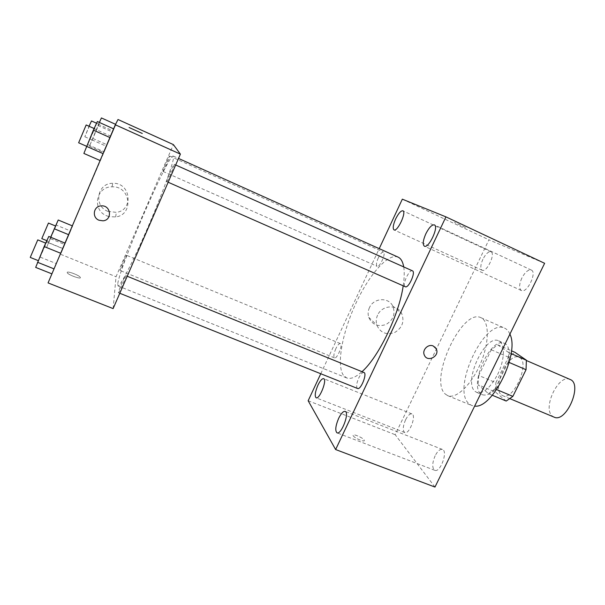 <?xml version="1.0" encoding="UTF-8"?>
<svg xmlns="http://www.w3.org/2000/svg" width="605" height="605" viewBox="0 0 605 605"><rect width="100%" height="100%" fill="white"/><g stroke="black" fill="none" stroke-linecap="round" stroke-linejoin="round"><path stroke-width="0.45" stroke-dasharray="3.02 2.27" d="M570.054 379.441C558.468 373.489 541.815 408.98 552.698 416.323L554.021 417.102M501.454 394.906L502.649 395.632C513.713 401.561 530.91 361.155 518.977 357.29C508.487 351.808 491.691 387.979 501.454 394.906M509.191 362.471L508.215 362.055L508.692 352.526L497.628 344.782L491.298 349.781L478.744 375.463L495.888 382.693L508.427 357.177L514.87 352.284M506.211 401.047L495.344 391.98L495.888 382.693M508.215 362.055L495.011 388.902L496.652 389.59M492.304 395.246L488.492 393.658L478.079 384.757L495.344 391.98M488.492 393.658L495.011 388.902M478.744 375.463L478.079 384.757M503.617 377.066C496.319 390.482 489.301 396.396 482.54 394.8C467.128 389.454 489.899 335.964 504.441 343.368C511.157 345.765 510.953 362.561 503.617 377.066M497.59 374.51C504.933 359.967 505.22 343.179 498.58 340.812C485.286 333.854 462.893 382.133 475.046 391.352L476.642 392.35C483.319 393.908 490.3 387.964 497.59 374.51M491.298 349.781L508.427 357.177M508.692 352.526L511.096 353.57M497.628 344.782L511.452 350.794M509.909 334.149C508.631 331.147 506.839 329.135 504.54 328.107C484.552 317.859 451.232 389.204 468.988 403.747L471.613 405.456L474.653 406.091M445.227 393.999L447.7 395.647C456.057 399.406 471.507 384.795 480.491 363.552C489.581 342.347 489.4 321.089 480.899 317.67C461.97 307.892 428.552 379.834 445.227 393.999M482.896 259.265C480.415 264.967 480.166 268.628 482.14 270.238C486.609 272.9 495.903 253.51 490.965 251.793C488.462 251.332 485.777 253.82 482.896 259.265M405.547 419.878C402.817 426.404 402.552 430.631 404.76 432.56C409.214 434.859 416.716 415.242 411.907 413.903C409.925 413.502 407.808 415.499 405.547 419.878M435.154 455.739C432.083 463.127 431.955 467.983 434.768 470.312C440.289 473.049 448.29 451.08 442.399 449.432C440.047 448.918 437.627 451.02 435.154 455.739M521.82 278.118C519.06 284.463 518.916 288.6 521.389 290.529C526.947 293.758 537.391 272.235 531.303 270.049C528.241 269.406 525.08 272.091 521.82 278.118M434.972 487.063L395.171 434.692L488.931 239.814L544.629 263.296M402.333 199.166L488.931 239.814M308.157 400.744L395.171 434.692M320.771 373.746L379.222 248.64M369.436 307.665C367.991 310.857 367.749 314.063 368.717 317.285C372.196 324.825 377.996 327.207 386.119 324.446C393.469 319.879 395.67 313.715 392.721 305.964C388.402 296.873 373.55 297.91 369.436 307.665M377.58 315.175C376.083 318.472 375.834 321.784 376.824 325.112C380.401 332.886 386.383 335.336 394.77 332.47C402.37 327.744 404.654 321.376 401.622 313.375C397.19 303.997 381.846 305.094 377.58 315.175M434.761 346.945L433.256 346.015C428.234 343.572 421.882 349.955 424.302 355.022L424.302 355.022M353.229 435.804C354.606 438.3 365.329 442.656 364.278 440.296C363.741 438.005 352.042 433.014 353.093 435.524L353.229 435.804C354.606 438.292 365.329 442.648 364.278 440.289C363.741 438.005 352.042 433.006 353.093 435.517L353.237 435.797M465.502 227.563L454.438 222.39L465.502 227.571M378.314 257.851C376.439 262.177 375.985 264.982 376.945 266.245L377.074 266.321C379.645 267.909 386.376 252.913 383.472 252.051C382.05 251.884 380.333 253.813 378.314 257.851M363.953 372.483C362.455 372.241 360.731 374.064 358.773 377.959C356.716 382.708 356.163 386.096 357.124 388.123L357.578 388.486M412.436 270.821C409.298 268.975 401.97 284.849 405.123 286.634M335.835 348.677C333.771 353.562 333.332 356.625 334.52 357.857C336.864 359.272 342.755 345.765 340.66 343.791L340.358 343.564C339.118 343.39 337.613 345.092 335.835 348.677M398.075 257.117C388.039 252.761 368.831 274.995 355.574 304.005C342.218 332.962 336.236 365.344 343.474 375.365L346.642 377.913C350.545 379.441 355.657 377.369 361.987 371.682M403.202 285.81C404.359 278.156 404.541 271.857 403.724 266.926M117.733 284.418L118.028 285.908C119.903 287.39 134.537 258.69 149.821 222.769C165.127 186.854 175.662 156.415 173.302 156.09C168.84 152.8 118.217 269.943 117.733 284.418M126.543 255.408C126.657 256.641 120.456 271.146 120.085 270.503C119.359 270.601 126.074 254.697 126.513 255.287L126.543 255.408M166.753 181.591L166.783 181.629C167.343 182.423 175.178 164.212 174.225 164.326C173.665 163.607 166.178 180.91 166.753 181.591M118.451 292.548L118.497 292.76C119.056 293.501 126.626 275.479 125.696 275.63C125.197 274.942 118.436 290.733 118.451 292.548M163.017 171.412L163.04 171.442C163.463 172.107 170.429 155.924 169.665 156.052C169.234 155.447 162.548 170.912 163.017 171.412M113.12 308.603L116.031 276.735L173.385 144.603M113.12 130.952L103.879 152.596L115.857 124.448L103.879 152.596L113.12 130.952L98.88 124.562L101.421 117.937M62.822 248.458L51.962 273.884L65.053 243.112L51.962 273.884L62.822 248.458L46.782 241.932L48.771 236.449M48.06 282.913L118.005 119.51M110.609 136.11L100.165 160.575L113.657 128.865L100.165 160.575L110.609 136.11L94.569 128.941L97.36 121.537M70.558 230.997L60.992 253.404L72.653 225.99L60.992 253.404L70.558 230.997L56.325 225.113L58.224 220.008M60.659 254.312L116.031 276.735M107.811 211.326L116.304 212.37C134.03 210.336 130.778 182.256 112.772 183.323C97.246 182.914 93.253 205.995 107.811 211.326M67.193 272.401L67.253 272.749C68.244 274.988 81.94 279.805 80.299 277.347C79.489 275.381 67.405 270.806 67.193 272.401L67.253 272.742C68.252 274.988 81.94 279.797 80.299 277.34C79.489 275.373 67.412 270.806 67.193 272.394M142.281 133.478L129.107 127.511M106.866 215.872L109.013 216.605L115.676 216.945C134.068 214.82 130.695 185.72 112.008 186.839C95.892 186.423 91.763 210.359 106.866 215.872M101.36 205.866L101.36 205.866C110.995 205.05 112.59 220.182 102.986 220.817M50.669 237.228L46.57 247.558L56.325 225.113M49.149 241.463L55.698 226.051L49.149 241.463M48.347 242.726L62.973 248.678M46.57 247.558L60.992 253.404M50.57 238.71L64.803 244.526M48.445 223.056L41.798 238.612M99.356 122.437L89.449 146.228L98.88 124.562M92.096 139.974L98.766 124.229L92.096 139.974M97.95 125.507L112.575 132.071M91.877 139.853L106.51 146.334M89.449 146.228L103.879 152.596M92.973 138.522L107.214 144.837M91.506 120.97L84.836 136.753L89.041 126.241M35.68 267.402L46.782 241.932M38.576 260.558L45.95 243.218L38.576 260.558M40.331 257.185L56.371 263.621M37.76 239.882L30.25 257.42M83.876 153.436L94.569 128.941M86.855 146.38L94.372 128.631L86.855 146.38M87.922 144.648L103.969 151.734M86.167 124.963L78.65 142.765M526.426 360.527L518.977 357.29M510.151 398.763L502.649 395.632M476.642 392.35L482.54 394.8M498.58 340.812L504.441 343.368M447.7 395.647L471.613 405.456M480.899 317.67L504.54 328.107M490.965 251.793L402.907 210.797M482.14 270.238L394.021 229.892M411.907 413.903L323.652 378.67M404.76 432.56L316.128 397.81M442.399 449.432L345.175 411.385M434.768 470.312L337.023 432.847M531.303 270.049L434.352 224.894M521.389 290.529L424.355 246.174M368.717 317.285L376.824 325.112M392.721 305.964L401.622 313.375M118.028 285.908L346.642 377.913M173.302 156.09L178.52 158.434M340.358 343.564L126.513 255.287M334.52 357.857L120.085 270.503M166.783 181.629L168.152 182.234M174.225 164.326L175.669 164.976M118.497 292.76L119.798 293.274M125.696 275.63L127.209 276.251M163.04 171.442L377.074 266.321M169.665 156.052L383.472 252.051M115.676 216.945L116.304 212.37M112.008 186.839L112.772 183.323M46.842 240.669L49.073 241.569M84.813 136.76L92.081 139.982M96.573 123.239L98.766 124.229"/><path stroke-width="0.91" d="M510.151 398.763L554.021 417.102C566.25 423.492 583.144 383.827 570.054 379.441L526.426 360.527M511.452 350.794L514.87 352.284L526.388 360.202L526.04 369.723L512.858 396.381L506.211 401.047L492.304 395.246M496.652 389.59L512.858 396.381M509.191 362.471L526.04 369.723M511.096 353.57L526.388 360.202M474.653 406.091C492.432 409.078 519.914 353.433 509.909 334.149M379.222 248.64L402.333 199.166L445.93 216.87L544.629 263.296L434.972 487.063L335.631 449.545L308.157 400.744L320.771 373.746M395.64 218.972C393.099 224.848 392.562 228.493 394.021 229.892C397.44 232.086 406.794 212.007 402.907 210.797C400.911 210.585 398.491 213.308 395.64 218.972M317.943 385.151C315.122 391.866 314.517 396.086 316.128 397.81C319.523 399.716 327.434 379.585 323.652 378.67C322.087 378.45 320.181 380.613 317.943 385.151M338.679 418.282C335.495 425.905 334.943 430.76 337.023 432.847C341.265 435.116 349.826 412.527 345.175 411.385C343.3 411.075 341.137 413.374 338.679 418.282M425.829 233.817C422.986 240.382 422.494 244.503 424.355 246.174C428.635 248.844 439.17 226.459 434.352 224.894C431.894 224.553 429.051 227.525 425.829 233.817M445.93 216.87L335.631 449.545M433.263 346.015C428.234 343.572 421.882 349.962 424.302 355.022C427.296 362.947 440.258 356.058 436.167 348.722L433.263 346.015M424.302 355.022C427.296 362.947 440.251 356.058 436.167 348.722L434.761 346.945M119.798 293.274L357.578 388.486C360.784 390.248 367.485 373.429 363.953 372.483L127.209 276.251M405.123 286.634L405.305 286.74C408.534 288.668 416.036 271.932 412.436 270.821L175.669 164.976M361.987 371.682C378.511 357.313 399.209 314.487 403.202 285.81M403.724 266.926C402.809 261.678 400.926 258.403 398.075 257.117L178.52 158.434M180.396 154.131L113.12 308.603L48.06 282.913L115.321 124.781L180.396 154.131L173.385 144.603L118.005 119.51L115.321 124.781M102.986 220.817L99.016 220.235C91.589 217.528 93.472 205.866 101.36 205.866C110.995 205.05 112.59 220.19 102.986 220.817L99.016 220.235C91.589 217.528 93.472 205.866 101.36 205.866M142.281 133.463L129.107 127.511M72.328 225.862L58.224 220.008L50.669 237.228M54.253 228.766L68.584 234.664M46.842 240.669L41.798 238.612L48.445 223.056L55.516 225.975M115.563 124.312L101.421 117.937L99.356 122.437M89.041 126.241L91.506 120.97L96.573 123.239M65 243.089L48.771 236.449L44.15 246.56L35.68 267.402L51.909 273.861M44.15 246.56L60.674 253.261M37.51 262.267L54.034 268.877M38.213 260.611L30.25 257.42L37.76 239.882L45.723 243.119M113.596 128.835L97.36 121.537L93.374 130.151L83.876 153.436L100.112 160.544M93.374 130.151L109.898 137.532M86.53 146.342L103.054 153.625M78.65 142.765L86.167 124.963L94.13 128.517M168.152 182.234L405.305 286.74M78.62 142.772L86.553 146.274"/></g></svg>
